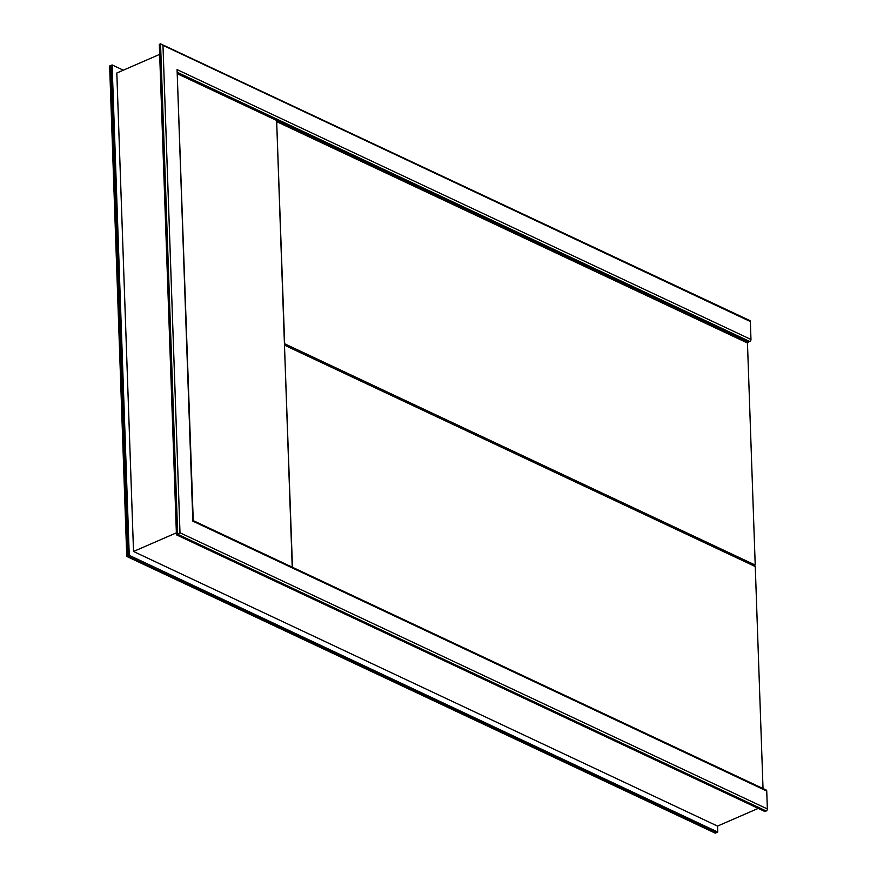 <?xml version="1.0" encoding="UTF-8"?>
<svg xmlns="http://www.w3.org/2000/svg" width="877" height="877" viewBox="0 0 877 877"><rect width="100%" height="100%" fill="white"/><g stroke="black" fill="none" stroke-linecap="round" stroke-linejoin="round"><path stroke-width="1.32" d="M746.919 342.754L748.541 342.041L177.625 73.591L748.541 342.041L749.78 341.504A1.677 1.129 -64.8 0 0 750.975 339.465L750.339 321.519L162.969 45.33L179.993 532.767L767.364 808.956L766.739 791.021L192.841 521.157L177.077 69.612L750.975 339.465M110.338 66.564L112.113 64.931L129.248 555.349L126.759 556.435L109.636 66.005L112.113 64.931L123.317 70.193L112.113 64.931L129.248 555.349L717.737 832.065L717.529 826.09L133.523 551.48L116.816 73.021L159.658 54.374M110.875 65.468L127.998 555.886L129.248 555.349L717.737 832.065L717.529 826.09L758.232 808.386M133.523 551.48L176.365 532.843M276.683 121.837L284.652 343.773L755.218 565.051L747.467 343.006L276.902 121.739M753.595 565.753L755.218 565.051M284.488 345.363L292.458 567.276M763.023 788.544L755.272 566.542L284.707 345.275M292.227 567.167L276.628 120.434L177.636 73.887M176.441 534.817L177.68 534.279L766.18 810.995L764.93 811.532L176.441 534.817L159.318 44.387L160.557 43.85L749.813 320.543A1.677 1.129 115.2 0 1 750.339 321.519M193.247 520.653L177.077 69.612M179.993 532.767L177.68 534.279L160.557 43.85L162.969 45.33M766.18 810.995A1.677 1.129 -64.8 0 0 767.364 808.956M193.236 520.62L766.213 790.045A1.677 1.129 115.2 0 1 766.739 791.021M126.759 556.435L715.259 833.15L717.737 832.065L716.498 832.613A1.677 1.129 115.2 0 1 715.731 832.635M716.498 832.613L127.472 556.018M177.593 72.451L749.78 341.504"/></g></svg>

